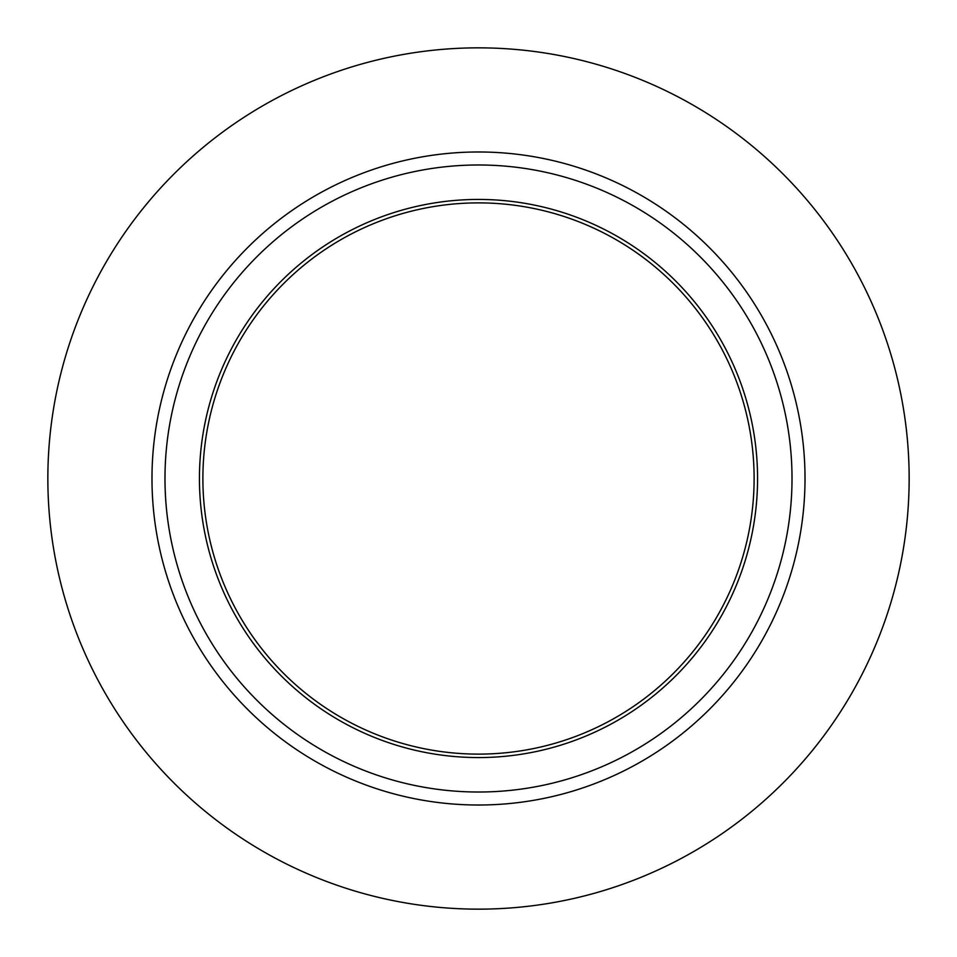 <?xml version="1.0" encoding="UTF-8"?>
<svg xmlns="http://www.w3.org/2000/svg" width="957" height="957" viewBox="0 0 957 957"><rect width="100%" height="100%" fill="white"/><g stroke="black" fill="none" stroke-linecap="round" stroke-linejoin="round"><path stroke-width="1.44" d="M478.5 792.013A313.513 313.513 0 0 1 164.987 478.5A313.513 313.513 0 0 1 478.5 164.987A313.513 313.513 0 0 1 792.013 478.5A313.513 313.513 0 0 1 478.5 792.013M478.5 757.561A279.061 279.061 0 0 0 757.561 478.5A279.061 279.061 0 0 0 478.5 199.439A279.061 279.061 0 0 0 199.439 478.5A279.061 279.061 0 0 0 478.5 757.561M478.5 805.016A326.516 326.516 0 0 1 151.984 478.5A326.516 326.516 0 0 1 478.5 151.984A326.516 326.516 0 0 1 805.016 478.5A326.516 326.516 0 0 1 478.5 805.016M478.5 47.85A430.65 430.65 0 0 0 47.85 478.5A430.65 430.65 0 0 0 478.5 909.15A430.65 430.65 0 0 0 909.15 478.5A430.65 430.65 0 0 0 478.5 47.85M478.5 202.884A275.616 275.616 0 0 0 202.884 478.5A275.616 275.616 0 0 0 478.5 754.116A275.616 275.616 0 0 0 754.116 478.5A275.616 275.616 0 0 0 478.5 202.884"/></g></svg>
